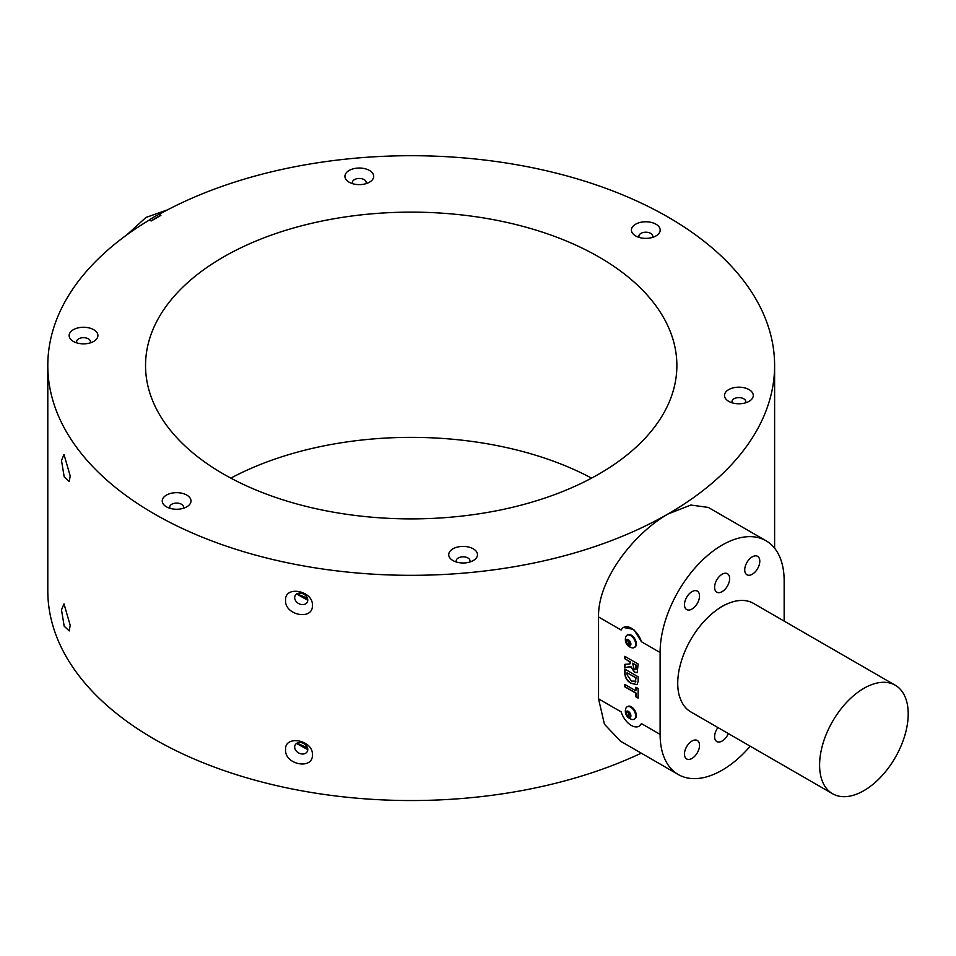 <?xml version="1.0" encoding="UTF-8"?>
<svg xmlns="http://www.w3.org/2000/svg" width="956" height="956" viewBox="0 0 956 956"><rect width="100%" height="100%" fill="white"/><g stroke="black" fill="none" stroke-linecap="round" stroke-linejoin="round"><path stroke-width="1.43" d="M159.126 214.383A363.411 209.806 180 0 1 668.172 217.155A363.411 209.806 180 0 1 774.611 365.515A363.411 209.806 180 0 1 550.274 559.356A363.411 209.806 180 0 1 154.239 513.874A363.411 209.806 180 0 1 47.8 365.515A363.411 209.806 180 0 1 149.435 219.976L151.168 220.979A62.654 36.173 120 0 1 160.859 215.387L159.126 214.383M784.159 621.101L784.159 580.901A87.713 50.644 120 0 0 765.983 540.738L708.265 507.409L690.853 505.043L668.172 513.934C635.119 532.516 597.667 578.727 598.552 616.978L598.552 698.836L604.431 724.23L620.54 741.199L678.27 774.527A87.713 50.644 120 0 0 750.221 746.206M312.397 605.339C313.293 590.593 284.518 585.18 285.581 600.308C284.529 615.401 313.281 620.791 312.397 605.339M312.397 754.726C313.293 739.98 284.518 734.567 285.581 749.695C284.529 764.788 313.281 770.166 312.397 754.726M641.249 753.161A363.411 209.806 180 0 1 154.239 739.096A363.411 209.806 180 0 1 47.8 590.736L47.8 365.515M307.772 749.48A6.895 5.354 29.4 0 1 307.223 751.631A6.895 5.354 29.4 0 1 299.873 753.507A6.895 5.354 29.4 0 1 294.663 747.018A6.895 5.354 29.4 0 1 295.213 744.867A6.895 5.354 29.4 0 1 302.562 742.991A6.895 5.354 29.4 0 1 307.772 749.48M307.772 749.647L296.635 743.529M294.663 597.643A6.895 5.354 -150.6 0 0 299.873 604.12A6.895 5.354 -150.6 0 0 307.223 602.244A6.895 5.354 -150.6 0 0 307.772 600.093A6.895 5.354 -150.6 0 0 302.562 593.616A6.895 5.354 -150.6 0 0 295.213 595.492A6.895 5.354 -150.6 0 0 294.663 597.643M296.635 593.987L307.772 600.26M765.983 540.738A87.713 50.644 120 0 0 722.127 545.087A87.713 50.644 120 0 0 660.106 652.518L660.106 734.375A87.713 50.644 120 0 0 678.27 774.527M160.859 215.387L151.168 220.979M70.206 475.969L63.992 454.482L61.495 460.481L64.183 476.817L69.191 481.537L70.206 475.969M70.206 625.343L63.992 603.869L61.495 609.868L64.183 626.192L69.191 630.924L70.206 625.343M639.134 726.202A15.666 9.046 60 0 0 641.452 723.608L639.134 726.202A15.666 9.046 60 0 1 631.307 725.425A15.666 9.046 60 0 1 621.149 711.885L598.552 698.836M598.552 616.978L621.149 630.028A15.666 9.046 60 0 1 623.467 627.447L633.697 629.43L641.452 641.751L660.106 652.518M895.234 685.225L753.459 603.379A62.654 36.173 120 0 0 722.127 606.474A62.654 36.173 120 0 0 689.599 641.679A62.654 36.173 120 0 0 679.597 667.874L679.597 667.503A62.785 36.244 120 0 0 679.597 696.876L679.597 696.518A62.654 36.173 120 0 0 690.806 711.897L832.58 793.755A62.654 36.173 120 0 0 896.429 755.443A62.654 36.173 120 0 0 895.234 685.225A62.654 36.173 120 0 0 831.373 723.537A62.654 36.173 120 0 0 832.58 793.755M719.33 608.1L724.935 604.861A62.785 36.244 120 0 0 719.33 608.1M699.529 595.994A10.647 6.154 120 0 0 697.33 591.119A10.647 6.154 120 0 0 689.121 593.963A10.647 6.154 120 0 0 684.472 604.682A10.647 6.154 120 0 0 686.671 609.558A10.647 6.154 120 0 0 694.881 606.713A10.647 6.154 120 0 0 699.529 595.994M729.655 578.595A10.647 6.154 120 0 0 727.456 573.72A10.647 6.154 120 0 0 719.247 576.576A10.647 6.154 120 0 0 714.598 587.295A10.647 6.154 120 0 0 716.809 592.17A10.647 6.154 120 0 0 725.007 589.314A10.647 6.154 120 0 0 729.655 578.595M759.793 561.208A10.647 6.154 120 0 0 757.582 556.32A10.647 6.154 120 0 0 749.373 559.176A10.647 6.154 120 0 0 744.724 569.895A10.647 6.154 120 0 0 746.935 574.771A10.647 6.154 120 0 0 755.144 571.927A10.647 6.154 120 0 0 759.793 561.208M717.92 727.552A10.647 6.154 120 0 0 714.598 736.682A10.647 6.154 120 0 0 716.809 741.557A10.647 6.154 120 0 0 728.376 733.587M699.529 745.369A10.647 6.154 120 0 0 697.33 740.494A10.647 6.154 120 0 0 689.121 743.35A10.647 6.154 120 0 0 684.472 754.069A10.647 6.154 120 0 0 686.671 758.945A10.647 6.154 120 0 0 694.881 756.088A10.647 6.154 120 0 0 699.529 745.369M298.415 593.258L298.248 594.309L307.474 598.36M307.474 747.735L298.248 743.696L298.415 742.645M623.467 627.447A15.666 9.046 60 0 1 641.452 641.751M634.521 647.367A7.146 4.123 -120 0 0 634.88 647.2A7.146 4.123 -120 0 0 635.967 641.476A7.146 4.123 -120 0 0 631.307 635.178A7.146 4.123 -120 0 0 627.733 634.82A7.146 4.123 -120 0 0 627.411 635.047M634.521 718.984A7.146 4.123 -120 0 0 634.88 718.816A7.146 4.123 -120 0 0 635.967 713.092A7.146 4.123 -120 0 0 631.307 706.795A7.146 4.123 -120 0 0 627.733 706.448A7.146 4.123 -120 0 0 627.411 706.663M624.83 664.348L624.83 667.706L630.685 666.571L634.402 672.235L637.162 672.725L638.13 664.014L624.83 656.342L624.83 658.732L630.363 661.922L629.837 663.966L624.83 664.348M629.896 667.097L630.864 666.463L634.581 672.128L637.246 672.665M638.13 676.776L624.83 669.104L624.83 673.872C625.32 678.27 627.495 681.449 631.342 683.421L637.031 684.687L638.13 681.413L638.13 676.776M638.13 688.535L635.883 687.233L635.883 690.83L624.83 684.448L624.83 686.838L635.883 693.22L635.883 696.805L638.13 698.095L638.13 688.535M635.68 715.936A7.146 4.123 -120 0 0 630.625 707.189A7.146 4.123 -120 0 0 627.064 706.831A7.146 4.123 -120 0 0 625.857 708.36A8.401 8.401 0 0 0 632.275 719.486A7.146 4.123 -120 0 0 634.198 719.211A7.146 4.123 -120 0 0 635.68 715.936M630.9 715.781A3.573 2.067 -120 0 0 628.379 711.407A3.573 2.067 -120 0 0 625.857 712.865A3.573 2.067 -120 0 0 628.379 717.239A3.573 2.067 -120 0 0 630.9 715.781M635.68 644.308A7.146 4.123 -120 0 0 630.625 635.561A7.146 4.123 -120 0 0 627.064 635.214A7.146 4.123 -120 0 0 625.857 636.732A8.401 8.401 0 0 0 632.275 647.857A7.146 4.123 -120 0 0 634.198 647.582A7.146 4.123 -120 0 0 635.68 644.308M630.9 644.153A3.573 2.067 -120 0 0 628.379 639.779A3.573 2.067 -120 0 0 625.857 641.237A3.573 2.067 -120 0 0 628.379 645.611A3.573 2.067 -120 0 0 630.9 644.153M629.407 645.336L627.363 644.153L626.335 641.512L627.363 640.066L629.407 641.237L630.422 643.878L629.407 645.336M629.203 643.089L628.69 641.775A2.51 1.446 -120 0 0 630.219 643.675A2.51 1.446 -120 0 0 630.386 643.758L629.203 643.089L627.363 644.153M628.451 640.687A2.51 1.446 -120 0 0 628.69 641.775L628.223 640.556M628.104 640.496L626.335 641.512M629.407 716.952L627.363 715.781L626.335 713.14L627.363 711.682L629.407 712.865L630.422 715.506L629.407 716.952M629.203 714.706L628.69 713.391A2.51 1.446 -120 0 0 630.219 715.303A2.51 1.446 -120 0 0 630.386 715.387L629.203 714.706L627.363 715.781M628.451 712.316A2.51 1.446 -120 0 0 628.69 713.391L628.223 712.184M628.104 712.112L626.335 713.14M625.009 656.449L625.009 658.636L630.363 662.436M630.53 662.341L629.92 663.906M632.597 663.213L636.063 665.006L635.955 669.355L634.27 669.762L632.597 663.213L635.883 665.113L635.788 669.451L634.27 669.762M625.009 664.336L625.009 667.599L630.864 666.463M625.009 669.2L625.009 673.777C625.499 678.163 627.662 681.353 631.522 683.325L631.342 683.421M631.522 683.325L637.114 684.627M635.943 681.138L631.45 681.09L627.076 674.828L627.076 672.785L636.063 677.768L635.226 682.106M627.076 672.785L635.883 677.864L635.322 682.058M625.009 684.544L625.009 686.731L636.063 693.112L636.063 696.697L638.13 697.892M636.063 687.34L635.883 690.83M599.054 257.056A265.66 153.378 180 0 1 676.872 365.515A265.66 153.378 180 0 1 512.87 507.218A265.66 153.378 180 0 1 223.357 473.973A265.66 153.378 180 0 1 145.539 365.515A265.66 153.378 180 0 1 309.541 223.812A265.66 153.378 180 0 1 599.054 257.056M635.632 235.941A14.376 8.293 0 0 0 655.959 235.941A14.376 8.293 0 0 0 655.959 224.206A14.376 8.293 0 0 0 635.632 224.206A14.376 8.293 0 0 0 635.632 235.941L635.632 235.941M349.143 182.202A14.376 8.293 0 0 0 369.47 182.202A14.376 8.293 0 0 0 369.47 170.467A14.376 8.293 0 0 0 349.143 170.467A14.376 8.293 0 0 0 349.143 182.202L349.143 182.202M73.361 341.423A14.376 8.293 0 0 0 93.688 341.423A14.376 8.293 0 0 0 93.688 329.689A14.376 8.293 0 0 0 73.361 329.689A14.376 8.293 0 0 0 73.361 341.423L73.361 341.423M166.452 506.823A14.376 8.293 0 0 0 186.779 506.823A14.376 8.293 0 0 0 186.779 495.089A14.376 8.293 0 0 0 166.452 495.089A14.376 8.293 0 0 0 166.452 506.823L166.452 506.823M452.941 560.563A14.376 8.293 0 0 0 473.268 560.563A14.376 8.293 0 0 0 473.268 548.828A14.376 8.293 0 0 0 452.941 548.828A14.376 8.293 0 0 0 452.941 560.563L452.941 560.563M728.723 401.353A14.376 8.293 0 0 0 749.05 401.353A14.376 8.293 0 0 0 749.05 389.606A14.376 8.293 0 0 0 728.723 389.606A14.376 8.293 0 0 0 728.723 401.353L728.723 401.353M745.405 402.87A6.895 3.979 0 0 0 745.776 401.592A6.895 3.979 0 0 0 743.756 398.772A6.895 3.979 0 0 0 736.251 397.911A6.895 3.979 0 0 0 731.997 401.592A6.895 3.979 0 0 0 732.368 402.87M469.623 562.092A6.895 3.979 0 0 0 469.994 560.814A6.895 3.979 0 0 0 467.974 557.993A6.895 3.979 0 0 0 460.469 557.133A6.895 3.979 0 0 0 456.215 560.814A6.895 3.979 0 0 0 456.586 562.092M183.134 508.353A6.895 3.979 0 0 0 183.504 507.062A6.895 3.979 0 0 0 181.485 504.254A6.895 3.979 0 0 0 173.98 503.394A6.895 3.979 0 0 0 169.726 507.062A6.895 3.979 0 0 0 170.096 508.353M90.043 342.941A6.895 3.979 0 0 0 90.414 341.662A6.895 3.979 0 0 0 88.394 338.842A6.895 3.979 0 0 0 80.89 337.982A6.895 3.979 0 0 0 76.635 341.662A6.895 3.979 0 0 0 77.006 342.941M365.825 183.731A6.895 3.979 0 0 0 366.196 182.441A6.895 3.979 0 0 0 364.176 179.62A6.895 3.979 0 0 0 356.672 178.76A6.895 3.979 0 0 0 352.417 182.441A6.895 3.979 0 0 0 352.788 183.731M652.327 237.47A6.895 3.979 0 0 0 652.685 236.18A6.895 3.979 0 0 0 650.678 233.372A6.895 3.979 0 0 0 643.161 232.511A6.895 3.979 0 0 0 638.907 236.18A6.895 3.979 0 0 0 639.277 237.47M230.838 478.131A265.66 153.378 180 0 1 591.573 478.131M159.556 214.156A62.654 36.173 120 0 0 148.909 220.298M641.452 723.608L660.106 734.375M126.754 234.937L145.993 217.43L167.635 209.806M774.611 365.515L774.611 548.23M634.88 718.816L634.198 719.211M634.88 647.2L634.198 647.582M627.733 634.82L627.064 635.214M627.733 706.448L627.064 706.831"/></g></svg>
